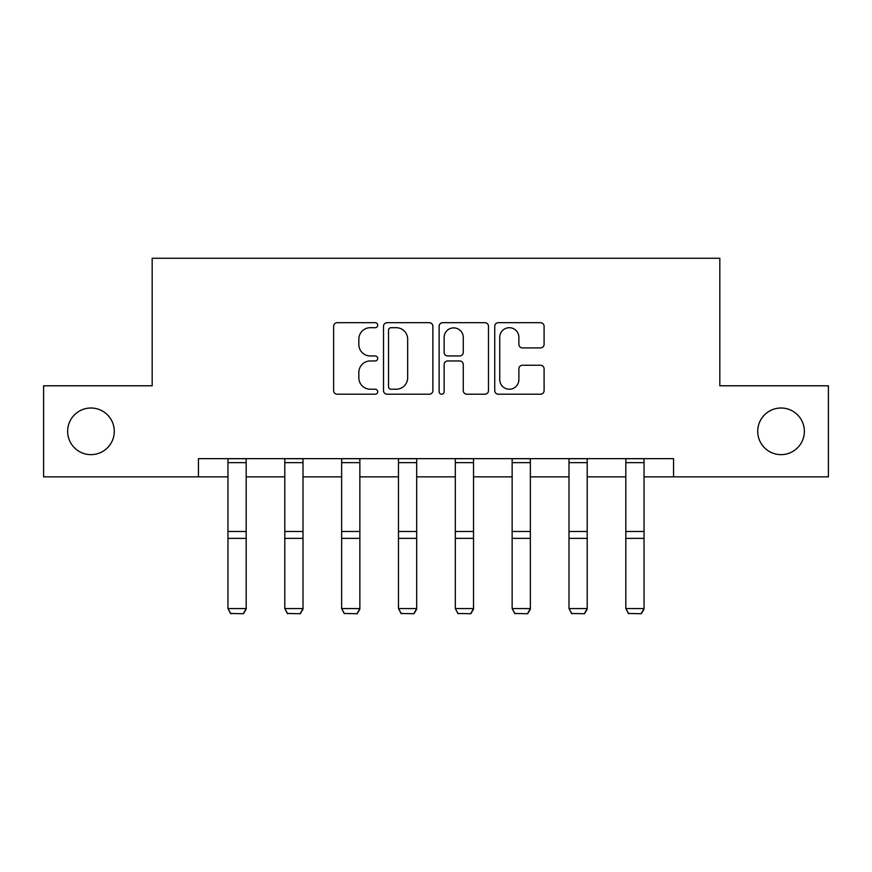 <?xml version="1.0" encoding="UTF-8"?>
<svg xmlns="http://www.w3.org/2000/svg" width="872" height="872" viewBox="0 0 872 872"><rect width="100%" height="100%" fill="white"/><g stroke="black" fill="none" stroke-linecap="round" stroke-linejoin="round"><path stroke-width="1.31" d="M377.707 325.202A2.507 2.507 0 0 0 375.2 322.695L337.202 322.695A3.575 3.575 0 0 0 333.627 326.27L333.627 390.645A3.575 3.575 0 0 0 337.202 394.22L375.2 394.22A2.507 2.507 0 0 0 377.707 391.713A2.507 2.507 0 0 0 375.2 389.217L370.284 389.217A11.445 11.445 0 0 1 358.839 377.772L358.839 372.409A11.445 11.445 0 0 1 370.284 360.964L375.2 360.964A2.507 2.507 0 0 0 377.707 358.457A2.507 2.507 0 0 0 375.2 355.95L370.284 355.95A11.445 11.445 0 0 1 358.839 344.505L358.839 339.143A11.445 11.445 0 0 1 370.284 327.698L375.2 327.698A2.507 2.507 0 0 0 377.707 325.202M757.714 431.324A23.315 23.315 0 0 0 781.039 454.639A23.315 23.315 0 0 0 804.355 431.324A23.315 23.315 0 0 0 781.039 408.009A23.315 23.315 0 0 0 757.714 431.324M67.645 431.324A23.315 23.315 0 0 0 90.961 454.639A23.315 23.315 0 0 0 114.287 431.324A23.315 23.315 0 0 0 90.961 408.009A23.315 23.315 0 0 0 67.645 431.324M540.52 347.906A3.575 3.575 0 0 0 544.095 344.331L544.095 326.27A3.575 3.575 0 0 0 540.52 322.695L498.315 322.695A3.575 3.575 0 0 0 494.74 326.27L494.74 390.645A3.575 3.575 0 0 0 498.315 394.22L540.52 394.22A3.575 3.575 0 0 0 544.095 390.645L544.095 368.823A3.575 3.575 0 0 0 540.52 365.248L522.459 365.248A3.575 3.575 0 0 0 518.884 368.823L518.884 379.647A9.57 9.57 0 0 1 509.313 389.217A9.57 9.57 0 0 1 499.743 379.647L499.743 337.268A9.57 9.57 0 0 1 509.313 327.698A9.57 9.57 0 0 1 518.884 337.268L518.884 344.331A3.575 3.575 0 0 0 522.459 347.906L540.52 347.906M198.445 476.864L43.6 476.864L43.6 385.784L152.175 385.784L152.175 258.265L719.825 258.265L719.825 385.784L828.4 385.784L828.4 476.864L673.555 476.864L673.555 458.65L198.445 458.65L198.445 476.864L227.963 476.864M432.872 326.27A3.575 3.575 0 0 0 429.297 322.695L387.092 322.695A3.575 3.575 0 0 0 383.517 326.27L383.517 390.645A3.575 3.575 0 0 0 387.092 394.22L429.297 394.22A3.575 3.575 0 0 0 432.872 390.645L432.872 326.27M442.704 322.695L484.908 322.695A3.575 3.575 0 0 1 488.483 326.27L488.483 390.645A3.575 3.575 0 0 1 484.908 394.22L466.847 394.22A3.575 3.575 0 0 1 463.272 390.645L463.272 364.54A3.575 3.575 0 0 0 459.697 360.964L447.718 360.964A3.575 3.575 0 0 0 444.131 364.54L444.131 391.713A2.507 2.507 0 0 1 441.635 394.22A2.507 2.507 0 0 1 439.128 391.713L439.128 326.27A3.575 3.575 0 0 1 442.704 322.695M246.177 476.864L284.795 476.864M303.009 476.864L341.639 476.864M359.853 476.864L398.471 476.864M416.685 476.864L455.315 476.864M473.529 476.864L512.147 476.864M530.361 476.864L568.991 476.864M587.205 476.864L625.823 476.864M644.037 476.864L673.555 476.864M391.027 327.698A2.507 2.507 0 0 0 388.52 330.205L388.52 386.71A2.507 2.507 0 0 0 391.027 389.217L396.215 389.217A11.445 11.445 0 0 0 407.66 377.772L407.66 339.143A11.445 11.445 0 0 0 396.215 327.698L391.027 327.698M463.272 337.442A9.57 9.57 0 0 0 453.702 327.883A9.57 9.57 0 0 0 444.131 337.442L444.131 352.375A3.575 3.575 0 0 0 447.718 355.95L459.697 355.95A3.575 3.575 0 0 0 463.272 352.375L463.272 337.442M246.177 458.65L246.177 609.212L243.441 613.735L230.688 613.474L243.441 613.735M230.688 613.735L227.963 608.558L246.177 608.558L243.441 613.474M227.963 458.65L227.963 608.558L230.688 613.474M303.009 458.65L303.009 609.212L300.284 613.735L287.531 613.474L300.284 613.735M287.531 613.735L284.795 608.558L303.009 608.558L300.284 613.474M284.795 458.65L284.795 608.558L287.531 613.474M359.853 458.65L359.853 609.212L357.117 613.735L344.364 613.474L357.117 613.735M344.364 613.735L341.639 608.558L359.853 608.558L357.117 613.474M341.639 458.65L341.639 608.558L344.364 613.474M416.685 458.65L416.685 609.212L413.96 613.735L401.207 613.474L413.96 613.735M401.207 613.735L398.471 608.558L416.685 608.558L413.96 613.474M398.471 458.65L398.471 608.558L401.207 613.474M473.529 458.65L473.529 609.212L470.793 613.735L458.04 613.474L470.793 613.735M458.04 613.735L455.315 608.558L473.529 608.558L470.793 613.474M455.315 458.65L455.315 608.558L458.04 613.474M530.361 458.65L530.361 609.212L527.636 613.735L514.883 613.474L527.636 613.735M514.883 613.735L512.147 608.558L530.361 608.558L527.636 613.474M512.147 458.65L512.147 608.558L514.883 613.474M587.205 458.65L587.205 609.212L584.469 613.735L571.716 613.474L584.469 613.735M571.716 613.735L568.991 608.558L587.205 608.558L584.469 613.474M568.991 458.65L568.991 608.558L571.716 613.474M644.037 458.65L644.037 609.212L641.312 613.735L628.559 613.474L641.312 613.735M628.559 613.735L625.823 608.558L644.037 608.558L641.312 613.474M625.823 458.65L625.823 608.558L628.559 613.474M246.177 458.727L227.963 458.727M246.177 531.473L227.963 531.473M246.177 538.373L227.963 538.373M246.177 462.64L227.963 462.64M303.009 458.727L284.795 458.727M303.009 531.473L284.795 531.473M303.009 538.373L284.795 538.373M303.009 462.64L284.795 462.64M359.853 458.727L341.639 458.727M359.853 531.473L341.639 531.473M359.853 538.373L341.639 538.373M359.853 462.64L341.639 462.64M416.685 458.727L398.471 458.727M416.685 531.473L398.471 531.473M416.685 538.373L398.471 538.373M416.685 462.64L398.471 462.64M473.529 458.727L455.315 458.727M473.529 531.473L455.315 531.473M473.529 538.373L455.315 538.373M473.529 462.64L455.315 462.64M530.361 458.727L512.147 458.727M530.361 531.473L512.147 531.473M530.361 538.373L512.147 538.373M530.361 462.64L512.147 462.64M587.205 458.727L568.991 458.727M587.205 531.473L568.991 531.473M587.205 538.373L568.991 538.373M587.205 462.64L568.991 462.64M644.037 458.727L625.823 458.727M644.037 531.473L625.823 531.473M644.037 538.373L625.823 538.373M644.037 462.64L625.823 462.64"/></g></svg>
